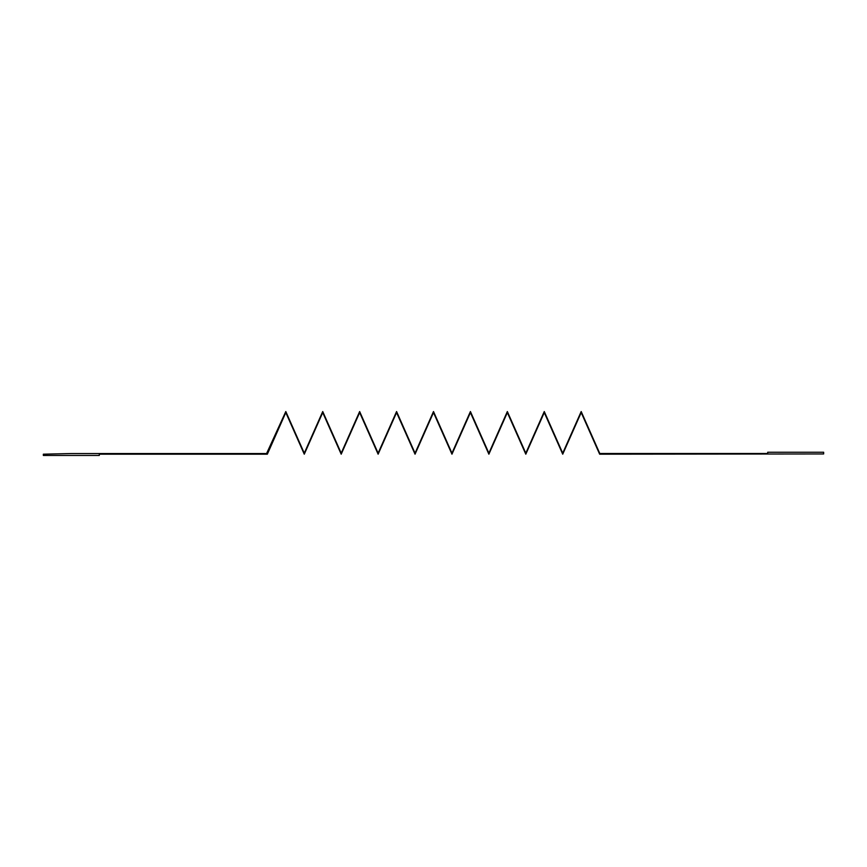 <?xml version="1.0" encoding="UTF-8"?>
<svg xmlns="http://www.w3.org/2000/svg" width="867" height="867" viewBox="0 0 867 867"><rect width="100%" height="100%" fill="white"/><g stroke="black" fill="none" stroke-linecap="round" stroke-linejoin="round"><path stroke-width="1.3" d="M43.35 454.189L71.322 453.539L266.581 453.539L285.807 411.543L304.274 453.192L322.73 411.543L341.197 453.192L359.653 411.543L378.12 453.192L396.577 411.543L415.044 453.192L433.5 411.543L451.956 453.192L470.423 411.543L488.88 453.192L507.347 411.543L525.803 453.192L544.27 411.543L562.726 453.192L581.193 411.543L599.791 453.506L767.707 453.506L767.707 452.249L823.65 452.249L823.65 453.95L599.65 454.189L581.193 412.551L562.726 454.189L544.27 412.551L525.803 454.189L507.347 412.551L488.88 454.189L470.423 412.551L451.956 454.189L433.5 412.551L415.044 454.189L396.577 412.551L378.12 454.189L359.653 412.551L341.197 454.189L322.73 412.551L304.274 454.189L285.807 412.551L267.35 454.189L99.293 454.189L99.293 455.457L43.35 455.457L43.35 454.189"/></g></svg>
